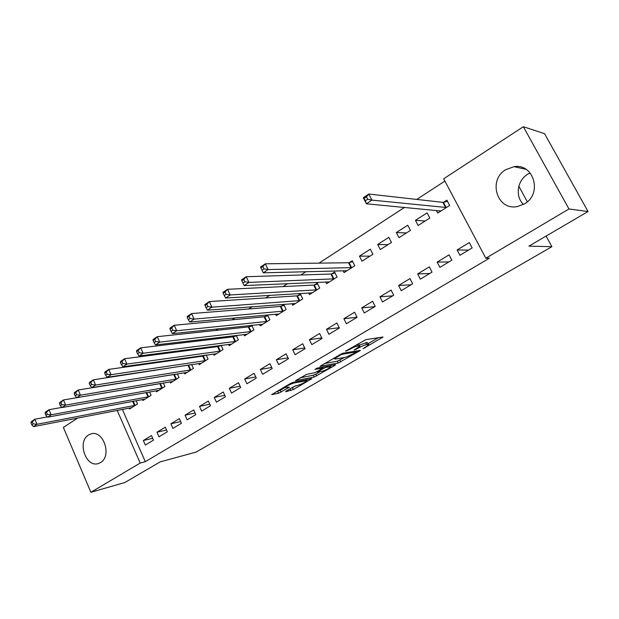 <?xml version="1.0" encoding="UTF-8"?>
<svg xmlns="http://www.w3.org/2000/svg" width="619" height="619" viewBox="0 0 619 619"><rect width="100%" height="100%" fill="white"/><g stroke="black" fill="none" stroke-linecap="round" stroke-linejoin="round"><path stroke-width="0.93" d="M363.121 348.698L383.037 336.999L365.984 339.607L345.518 351.182L349.201 349.619C352.621 347.692 355.445 346.485 357.674 345.982L359.902 346.137L354.068 350.114L358.316 348.102C361.697 346.207 364.467 345.015 366.634 344.535L368.777 344.675L363.121 348.698M88.594 434.956L91.008 433.888C103.443 429.625 112.279 456.311 100.448 462.602L98.344 463.538C85.855 467.949 76.903 441.494 88.594 434.956M523.496 204.432C514.969 196.54 517.159 180.446 527.682 174.249L530.158 172.941M505.762 169.66L514.049 166.673C533.942 163.176 542.631 193.995 524.448 203.891L517.229 206.576C497.065 210.739 487.64 180.075 505.762 169.66M286.14 391.1L285.684 391.742L293.36 389.544L311.821 378.681L293.066 382.356L290.458 383.478L271.687 394.613L278.527 393.289L289.452 387.169L285.127 387.509C287.208 385.714 290.21 384.198 294.141 382.96L307.094 380.7C305.043 382.457 302.095 383.942 298.25 385.173L293.7 386.689L286.14 391.1M122.369 409.391L145.287 461.689L489.358 258.208L485.845 258.231L443.668 178.798L523.334 126.717L568.977 208.967L485.845 258.231M145.287 461.689L140.196 463.051L90.877 492.283L63.362 427.412L77.669 418.057M523.334 126.717L544.558 133.681L588.05 211.528L528.912 246.13L551.877 246.687L196.215 452.04L160.143 461.898L124.906 482.511L90.877 492.283M588.05 211.528L568.977 208.967M338.253 363.051L360.451 350.385L342.686 353.263L320 366.293L338.253 363.051L337.347 361.202L344.435 357.457M334.918 365.372L314.204 377.048L295.472 380.67L306.792 374.309L314.313 372.839L316.889 371.733L322.986 368.034L314.947 369.404L317.176 368.096L335.506 364.653L334.918 365.372L334.639 364.815M551.877 246.687L546.082 236.087M527.326 201.771L518.838 186.242M156.971 432.24L158.99 436.805L167.323 431.783L165.281 427.195L156.971 432.24L166.534 430.012M142.471 399.526L142.904 400.508L151.075 395.309L149.581 391.951M185.05 415.187L187.139 419.829L195.805 414.606L193.693 409.94L185.05 415.187L195.078 412.997M170.039 381.877L170.519 382.952L179.015 377.544L177.359 373.891M214.259 397.444L216.426 402.164L225.44 396.725L223.258 391.989L214.259 397.444L224.79 395.317M204.494 355.321L203.543 355.925M198.707 363.523L199.241 364.684L208.077 359.066L206.243 355.074M244.675 378.983L246.911 383.772L256.305 378.108L254.045 373.288L244.675 378.983L255.755 376.94M235.398 335.544L233.626 336.674M228.535 344.404L229.131 345.681L238.338 339.823L236.28 335.436M276.36 359.732L278.682 364.614L288.477 358.703L286.133 353.805L276.36 359.732L288.059 357.828M259.601 324.472L260.274 325.88L269.869 319.775L267.563 314.955L264.971 316.618M309.415 339.669L311.814 344.628L322.035 338.461L319.605 333.479L309.415 339.669L321.787 337.951M291.975 303.666L292.733 305.237L302.745 298.869L300.362 293.963L297.654 295.696M343.909 318.715L346.4 323.76L357.078 317.323L354.555 312.247L343.909 318.715L357.047 317.261M325.749 281.939L326.615 283.695L337.069 277.049L334.585 272.058L331.761 273.869M379.958 296.826L382.542 301.964L393.699 295.232L391.084 290.071L379.958 296.826L392.686 295.843M359.453 256.142L361.999 261.195L372.924 254.247L370.348 249.171L359.453 256.142L369.953 256.134M417.655 273.938L420.34 279.161L432.023 272.12L429.3 266.859L417.655 273.938L429.748 273.49M396.353 232.535L398.992 237.665L410.42 230.4L407.751 225.239L396.353 232.535L406.374 232.976M457.116 249.968L459.917 255.291L472.15 247.91L469.318 242.555L457.116 249.968L468.513 250.107M436.302 210.383L437.71 213.052L449.673 205.438L446.895 200.185L443.661 202.258M444.883 181.096L416.757 199.426M404.547 207.388L319.048 263.121M305.918 271.687L300.857 274.983M287.572 283.649L283.076 286.574M269.652 295.325L265.698 297.909M252.142 306.745L248.699 308.989M235.027 317.903L232.079 319.822M218.29 328.813L215.814 330.422M201.926 339.475L199.906 340.798M185.924 349.913L184.33 350.95M170.256 360.126L169.088 360.885M154.936 370.116L154.162 370.619M139.933 379.896L139.538 380.151M415.434 220.318L418.127 225.502L429.818 218.066L427.095 212.859L415.434 220.318L425.191 221.006M437.153 262.092L439.9 267.369L451.855 260.158L449.077 254.85L437.153 262.092L448.914 261.93M377.698 244.474L380.29 249.565L391.456 242.455L388.84 237.34L377.698 244.474L387.958 244.683M398.59 285.514L401.228 290.69L412.641 283.804L409.971 278.596L398.59 285.514L411.008 284.786M343.181 270.696L344.11 272.569L354.795 265.768L352.273 260.746L349.379 262.588M361.736 307.891L364.274 312.982L375.184 306.397L372.615 301.283L361.736 307.891L374.75 306.66M308.68 292.926L309.492 294.582L319.721 288.075L317.292 283.131L314.522 284.902M326.476 329.3L328.921 334.306L339.367 328.008L336.891 322.979L326.476 329.3L339.22 327.706M275.617 314.181L276.329 315.667L286.133 309.43L283.788 304.571L281.134 306.266M292.71 349.805L295.07 354.726L305.074 348.69L302.691 343.746L292.71 349.805L304.734 347.986M251.337 325.339L249.132 326.747M243.909 334.539L244.544 335.877L253.937 329.904L251.755 325.292M260.351 369.458L262.634 374.294L272.221 368.506L269.923 363.647L260.351 369.458L271.733 367.477M219.784 345.534L218.43 346.4M213.47 354.06L214.035 355.283L223.057 349.542L221.115 345.363M229.309 388.306L231.514 393.065L240.714 387.509L238.493 382.735L229.309 388.306L240.11 386.217M189.515 364.908L188.942 365.272M184.23 372.793L184.733 373.907L193.407 368.398L191.658 364.583M199.511 406.404L201.639 411.086L210.475 405.755L208.324 401.05L199.511 406.404L209.779 404.246M156.12 390.79L156.576 391.812L164.909 386.519L163.339 383.014M170.875 423.798L172.933 428.402L181.421 423.28L179.348 418.653L170.875 423.798L180.663 421.585M129.077 408.091L129.495 409.035L137.511 403.944L136.079 400.71M143.329 440.519L145.326 445.053L153.497 440.124L151.485 435.567L143.329 440.519L152.684 438.283M117.184 410.397L140.196 463.051M368.576 344.272L367.113 342.408L368.05 344.303M359.391 345.1L367.113 342.408M359.693 345.712L358.184 343.824L359.136 345.75M368.235 343.584L378.279 337.726M324.41 363.562L337.347 361.202M356.459 352.312L356.915 351.77L341.487 354.424L334.446 358.726L335.289 359.09L345.936 357.186L356.459 352.312M319.922 371.748L315.837 374.131L316.719 375.957M300.053 377.853L313.322 375.215L315.837 374.131M321.926 371.354C325.803 370.139 328.813 368.615 330.964 366.765L326.128 367.284L323.551 368.398L317.477 372.073L321.926 371.354M276.43 391.703L280.206 390.341L285.111 387.471M290.087 388.794L296.13 385.614M440.573 211.226L440.326 210.762M365.465 200.711L367.671 199.225L366.425 196.796L364.22 198.281L366.394 203.798L363.299 197.755L368.808 194.041L371.918 200.107L366.394 203.798L440.921 211.009M447.514 201.353L442.902 202.367L368.808 194.041L366.425 196.796M446.431 207.504L371.918 200.107L367.671 199.225M363.299 197.755L364.22 198.281M262.061 270.163L263.996 268.855L262.882 266.549L260.947 267.849L263.284 272.817L260.514 267.068L265.342 263.81L268.128 269.575L263.284 272.817L346.98 270.743M352.753 261.698L348.59 262.75L265.342 263.81L262.882 266.549M351.902 267.617L268.128 269.575L263.996 268.855M260.514 267.068L260.947 267.849M241.843 280.724L242.934 283.007L244.822 281.738L243.731 279.448L241.843 280.724L241.495 279.896L246.2 276.716L248.931 282.426L244.203 285.591L329.416 281.908M335.049 272.979L330.964 274.031L246.2 276.716L243.731 279.448M334.229 278.844L248.931 282.426L244.822 281.738M244.203 285.591L242.934 283.007M223.211 293.267L224.279 295.534L226.121 294.296L225.053 292.029L223.211 293.267L222.941 292.4L227.537 289.305L230.206 294.961L225.595 298.041L312.239 292.833M317.725 284.02L313.717 285.073L227.537 289.305L225.053 292.029M316.951 289.839L230.206 294.961L226.121 294.296M225.595 298.041L224.279 295.534M205.036 305.515L206.081 307.759L207.883 306.544L206.839 304.3L205.036 305.515L204.843 304.61L209.323 301.585L211.938 307.186L207.442 310.196L295.425 303.527M300.78 294.822L296.841 295.874L209.323 301.585L206.839 304.3M300.029 300.594L211.938 307.186L207.883 306.544M207.442 310.196L206.081 307.759M187.302 317.462L188.323 319.683L190.079 318.506L189.058 316.278L187.302 317.462L187.178 316.518L191.557 313.57L194.118 319.118L189.724 322.05L278.96 313.988M284.191 305.399L280.322 306.451L191.557 313.57L189.058 316.278M283.479 311.125L194.118 319.118L190.079 318.506M189.724 322.05L188.323 319.683M169.993 329.122L170.991 331.327L172.709 330.175L171.703 327.969L169.993 329.122L169.931 328.147L174.21 325.269L176.717 330.763L172.43 333.633L262.851 324.24M267.95 315.76L264.151 316.804L174.21 325.269L171.703 327.969M267.269 321.431L176.717 330.763L172.709 330.175M172.43 333.633L170.991 331.327M153.086 340.512L154.069 342.694L155.74 341.564L154.758 339.382L153.086 340.512L153.094 339.506L157.265 336.69L159.725 342.129L155.547 344.93L247.066 334.275M252.041 325.896L248.312 326.948L157.265 336.69L154.758 339.382M251.391 331.521L159.725 342.129L155.74 341.564M155.547 344.93L154.069 342.694M136.575 351.638L137.534 353.797L139.174 352.698L138.207 350.532L136.575 351.638L136.644 350.594L140.722 347.847L143.136 353.24L139.051 355.979L231.607 344.11M236.466 335.831L232.798 336.875L140.722 347.847L138.207 350.532M235.847 341.409L143.136 353.24L139.174 352.698M139.051 355.979L137.534 353.797M120.442 362.502L121.386 364.637L122.988 363.57L122.036 361.426L120.442 362.502L120.573 361.434L124.558 358.749L126.926 364.088L122.933 366.765L216.457 353.735M221.207 345.564L217.602 346.609L124.558 358.749L122.036 361.426M220.612 351.097L126.926 364.088L122.988 363.57M122.933 366.765L121.386 364.637M104.681 373.118L105.601 375.238L107.164 374.193L106.236 372.073L104.681 373.118L104.866 372.027L108.758 369.404L111.08 374.696L107.18 377.304L201.616 363.175M206.251 355.105L202.707 356.142L108.758 369.404L106.236 372.073M205.686 360.591L111.08 374.696L107.164 374.193M107.18 377.304L105.601 375.238M89.268 383.501L90.181 385.598L91.705 384.577L90.792 382.472L89.268 383.501L89.507 382.38L93.314 379.811L95.597 385.057L91.782 387.61L187.062 372.429M190.714 364.723L93.314 379.811L90.792 382.472M191.054 369.891L95.597 385.057L91.705 384.577M91.782 387.61L90.181 385.598M74.203 393.653L75.092 395.734L76.586 394.729L75.696 392.647L74.203 393.653L74.497 392.508L78.218 389.993L80.455 395.193L76.725 397.692L172.802 381.497M175.262 374.232L78.218 389.993L75.696 392.647M176.717 379.014L80.455 395.193L76.586 394.729M76.725 397.692L75.092 395.734M59.47 403.573L60.345 405.638L61.807 404.656L60.925 402.59L59.47 403.573L59.811 402.404L63.455 399.951L65.653 405.105L62.001 407.55L158.812 390.388M160.019 383.579L63.455 399.951L60.925 402.59M162.65 387.951L65.653 405.105L61.807 404.656M62.001 407.55L60.345 405.638M45.055 413.283L45.914 415.334L47.346 414.374L46.479 412.324L45.055 413.283L45.442 412.099L49.009 409.693L51.168 414.8L47.593 417.191L145.101 399.116M61.877 407.403L49.009 409.693L46.479 412.324M148.862 396.717L51.168 414.8L47.346 414.374M47.593 417.191L45.914 415.334M30.95 422.785L31.793 424.812L33.194 423.876L32.35 421.849L30.95 422.785L31.391 421.578L34.873 419.225L36.993 424.286L33.496 426.623L131.646 407.666M47.338 416.904L34.873 419.225L32.35 421.849M135.337 405.321L36.993 424.286L33.194 423.876M33.496 426.623L31.793 424.812M364.707 347.507L364.916 347.932M346.702 350.493L346.919 350.95M355.848 348.977L356.064 349.418M365.69 342.632L366.634 344.535M358.084 347.638L358.316 348.102M356.939 344.489L357.674 345.982M348.977 349.162L349.201 349.619M381.969 337.162L382.302 337.819M359.244 350.439L359.546 351.05M339.885 360.111L340.79 361.96M356.498 350.911L356.915 351.77M341.185 353.805L341.487 354.424M339.413 354.764L339.638 355.221M337.046 356.157L337.262 356.614M313.322 375.215L314.204 377.048M322.329 367.129L322.716 367.934M329.881 365.713L330.26 366.502M325.741 366.487L326.128 367.284M322.894 367.021L323.551 368.398M318.096 371.029L318.305 371.454M305.979 379.726L306.335 380.461M293.785 382.209L294.141 382.96M288.431 387.231L288.678 387.749M280.206 390.341L281.08 392.191M277.652 391.448L278.527 393.289M310.769 378.751L311.017 379.269M292.501 387.734L293.36 389.544M290.017 388.84L290.86 390.62M443.405 202.312L446.175 207.566M442.902 202.367L445.68 207.62M349.124 262.657L351.638 267.687M348.59 262.75L351.112 267.772M331.498 273.938L333.966 278.921M330.964 274.031L333.44 279.014M314.259 284.972L316.688 289.909M313.717 285.073L316.147 290.017M297.391 295.774L299.766 300.672M296.841 295.874L299.225 300.78M280.871 306.343L283.208 311.195M280.322 306.451L282.666 311.311M264.7 316.688L266.998 321.509M264.151 316.804L266.449 321.625M248.869 326.824L251.128 331.606M248.312 326.948L250.571 331.722M233.355 336.751L235.576 341.487M232.798 336.875L235.019 341.618M218.167 346.478L220.341 351.174M217.602 346.609L219.784 351.306M203.272 356.01L205.415 360.668M202.707 356.142L204.858 360.807M188.679 365.349L190.791 369.976M188.114 365.489L190.219 370.116M174.372 374.51L176.446 379.091M173.8 374.65L175.881 379.238M160.36 383.517L162.387 388.036M159.772 383.633L161.814 388.183M146.664 392.469L148.599 396.802M146.076 392.578L148.026 396.957M133.232 401.244L135.074 405.406M132.636 401.352L134.493 405.561M91.008 433.888L91.86 433.702M514.049 166.673L525.995 169.312M356.614 350.888L357.039 351.762M334.051 357.914L334.446 358.726M322.53 367.09L322.932 367.918M330.399 365.612L330.809 366.456M317.222 371.539L317.477 372.073M306.567 379.609L306.954 380.406M284.794 386.805L285.127 387.509"/></g></svg>
